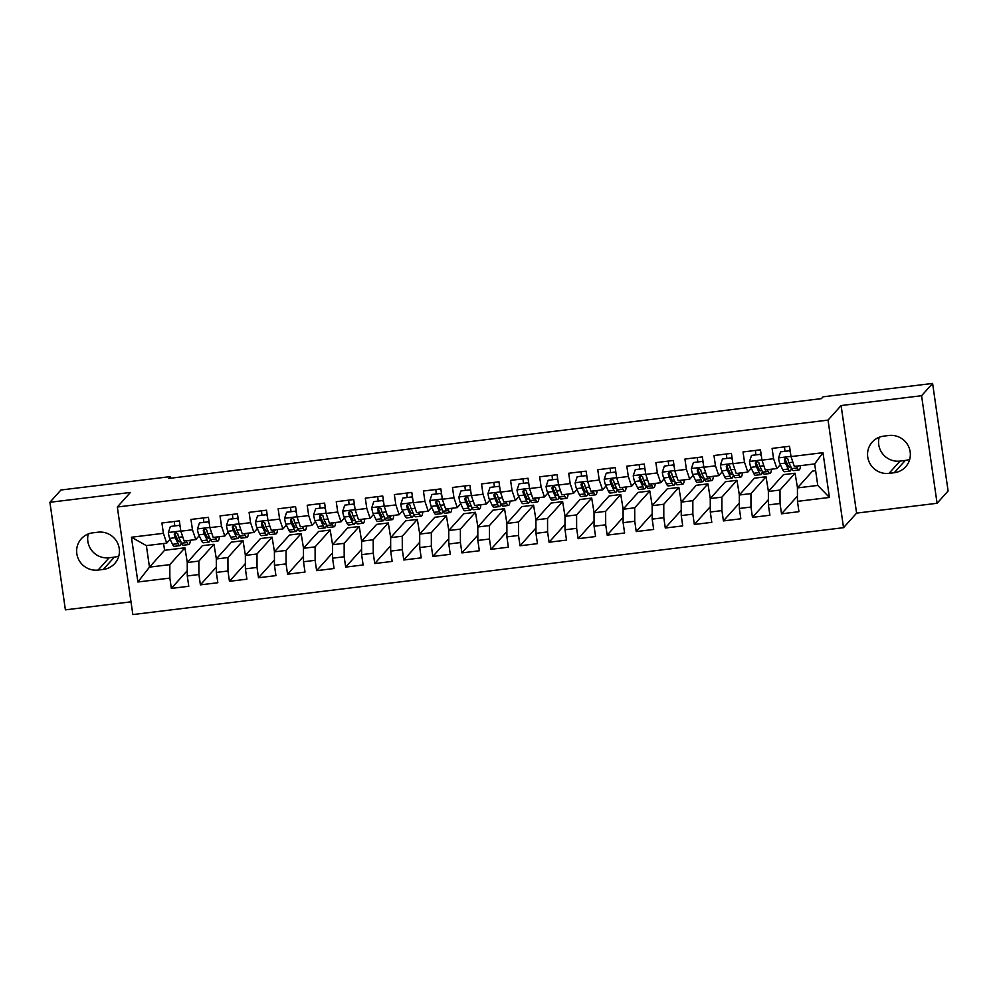 <?xml version="1.0" encoding="UTF-8"?>
<svg xmlns="http://www.w3.org/2000/svg" width="998" height="998" viewBox="0 0 998 998"><rect width="100%" height="100%" fill="white"/><g stroke="black" fill="none" stroke-linecap="round" stroke-linejoin="round"><path stroke-width="1.5" d="M937.085 503.279L921.578 395.719L841.102 405.55L856.596 513.122L937.085 503.279L948.1 490.991L932.606 383.432L823.063 396.817L821.429 398.639L168.824 478.429L170.458 476.607L60.915 490.006L49.9 502.293L65.394 609.853L130.988 601.831M856.596 513.122L843.535 527.68L132.834 614.568L117.327 507.009L828.041 420.108L843.535 527.68M163.597 543.511L164.57 550.297L149.475 567.126L137.886 581.996L169.86 578.091L171.344 588.408L188.772 586.288L187.287 575.958L198.914 574.536L200.398 584.865L217.826 582.732L216.341 572.415L227.968 570.993L229.453 581.31L246.893 579.177L245.396 568.86L257.022 567.438L258.507 577.755L275.947 575.621L274.45 565.305L286.077 563.882L287.561 574.199L305.001 572.079L303.517 561.749L315.131 560.327L316.616 570.656L334.056 568.523L332.571 558.194L344.185 556.784L345.682 567.101L363.11 564.968L361.625 554.651L373.252 553.229L374.737 563.546L392.164 561.412L390.68 551.096L402.306 549.673L403.791 559.99L421.218 557.857L419.734 547.54L431.361 546.118L432.845 556.447L450.285 554.314L448.788 543.985L460.415 542.563L461.899 552.892L479.339 550.759L477.842 540.442L489.469 539.02L490.954 549.337L508.394 547.203L506.909 536.887L518.523 535.464L520.02 545.781L537.448 543.648L535.963 533.331L547.578 531.909L549.075 542.226L566.502 540.105L565.018 529.776L576.644 528.354L578.129 538.683L595.557 536.55L594.072 526.233L605.699 524.811L607.183 535.128L624.611 532.994L623.126 522.678L634.753 521.255L636.237 531.572L653.678 529.439L652.181 519.122L663.807 517.7L665.292 528.017L682.732 525.896L681.247 515.567L692.861 514.145L694.346 524.474L711.786 522.341L710.302 512.011L721.916 510.602L723.413 520.919L740.84 518.785L739.356 508.469L750.97 507.046L752.467 517.363L769.895 515.23L768.41 504.913L780.037 503.491L781.521 513.808L798.949 511.675L797.464 501.358L797.427 487.91L817.761 485.427L814.667 463.908L794.321 466.403L791.015 456.585L822.976 452.68L829.425 497.453L797.464 501.358M137.886 581.996L131.437 537.236L163.398 533.319L166.716 543.137L170.159 539.282M791.015 456.585L789.53 446.268L772.09 448.401L773.575 458.718L761.961 460.14L760.476 449.824L743.036 451.957L744.52 462.274L732.906 463.696L731.409 453.379L713.982 455.512L715.466 465.829L703.852 467.251L702.355 456.922L684.927 459.055L686.412 469.384L674.785 470.794L673.301 460.477L655.873 462.61L657.358 472.927L645.731 474.349L644.246 464.033L626.819 466.166L628.303 476.483L616.677 477.905L615.192 467.588L597.752 469.721L599.249 480.038L587.622 481.46L586.138 471.143L568.698 473.264L570.182 483.593L558.568 485.016L557.084 474.686L539.644 476.819L541.128 487.136L529.514 488.558L528.017 478.242L510.589 480.375L512.074 490.692L500.447 492.114L498.963 481.797L481.535 483.93L483.02 494.247L471.393 495.669L469.908 485.352L452.481 487.473L453.965 497.802L442.339 499.225L440.854 488.895L423.426 491.028L424.911 501.345L413.284 502.767L411.8 492.451L394.36 494.584L395.857 504.901L384.23 506.323L382.745 496.006L365.305 498.139L366.79 508.456L355.176 509.878L353.691 499.561L336.251 501.695L337.736 512.011L326.121 513.434L324.624 503.104L307.197 505.238L308.681 515.567L297.055 516.976L295.57 506.66L278.143 508.793L279.627 519.11L268 520.532L266.516 510.215L249.088 512.348L250.573 522.665L238.946 524.087L237.462 513.77L220.022 515.904L221.519 526.22L209.892 527.643L208.407 517.326L190.967 519.447L192.464 529.776L180.838 531.198L179.353 520.869L161.913 523.002L163.398 533.319M795.082 473.214L779.987 490.043L768.36 491.465L783.467 474.624L795.082 473.214L797.477 487.86M780.037 503.491L779.987 490.043M768.41 504.913L768.36 491.465M822.976 452.68L814.667 463.908M766.027 476.757L750.933 493.598L739.306 495.02L754.413 478.179L766.027 476.757L768.41 491.415M750.97 507.046L750.933 493.598M739.356 508.469L739.306 495.02M773.575 458.718L776.893 468.536L780.336 464.681M776.893 468.536L765.266 469.946L761.961 460.14M736.973 480.312L721.878 497.154L710.252 498.563L725.346 481.735L736.973 480.312L739.356 494.958M721.916 510.602L721.878 497.154M710.302 512.011L710.252 498.563M744.52 462.274L747.826 472.079L751.282 468.237M747.826 472.079L736.212 473.501L732.906 463.696M707.919 483.868L692.824 500.697L681.197 502.119L696.292 485.29L707.919 483.868L710.302 498.513M692.861 514.145L692.824 500.697M681.247 515.567L681.197 502.119M715.466 465.829L718.772 475.634L722.228 471.792M718.772 475.634L707.158 477.056L703.852 467.251M678.865 487.423L663.77 504.252L652.143 505.674L667.238 488.845L678.865 487.423L681.247 502.069M663.807 517.7L663.77 504.252M652.181 519.122L652.143 505.674M686.412 469.384L689.718 479.19L693.173 475.335M689.718 479.19L678.104 480.612L674.785 470.794M649.81 490.966L634.703 507.807L623.089 509.23L638.184 492.388L649.81 490.966L652.193 505.624M634.753 521.255L634.703 507.807M623.126 522.678L623.089 509.23M657.358 472.927L660.664 482.745L664.119 478.89M660.664 482.745L649.037 484.167L645.731 474.349M620.744 494.521L605.649 511.363L594.035 512.785L609.129 495.944L620.744 494.521L623.139 509.167M605.699 524.811L605.649 511.363M594.072 526.233L594.035 512.785M628.303 476.483L631.609 486.288L635.065 482.446M631.609 486.288L619.983 487.71L616.677 477.905M591.689 498.077L576.595 514.906L564.968 516.328L580.075 499.499L591.689 498.077L594.084 512.722M576.644 528.354L576.595 514.906M565.018 529.776L564.968 516.328M599.249 480.038L602.555 489.843L605.998 486.001M602.555 489.843L590.928 491.266L587.622 481.46M562.635 501.632L547.54 518.461L535.914 519.883L551.021 503.054L562.635 501.632L565.018 516.278M547.578 531.909L547.54 518.461M535.963 533.331L535.914 519.883M570.182 483.593L573.501 493.399L576.944 489.544M573.501 493.399L561.874 494.821L558.568 485.016M533.581 505.188L518.486 522.016L506.859 523.439L521.954 506.597L533.581 505.188L535.963 519.833M518.523 535.464L518.486 522.016M506.909 536.887L506.859 523.439M541.128 487.136L544.434 496.954L547.89 493.099M544.434 496.954L532.82 498.376L529.514 488.558M504.526 508.731L489.432 525.572L477.805 526.994L492.9 510.153L504.526 508.731L506.909 523.376M489.469 539.02L489.432 525.572M477.842 540.442L477.805 526.994M512.074 490.692L515.38 500.497L518.835 496.655M515.38 500.497L503.765 501.919L500.447 492.114M475.472 512.286L460.377 529.115L448.751 530.537L463.845 513.708L475.472 512.286L477.855 526.932M460.415 542.563L460.377 529.115M448.788 543.985L448.751 530.537M483.02 494.247L486.325 504.052L489.781 500.21M486.325 504.052L474.711 505.475L471.393 495.669M446.418 515.841L431.311 532.67L419.696 534.092L434.791 517.263L446.418 515.841L448.801 530.487M431.361 546.118L431.311 532.67M419.734 547.54L419.696 534.092M453.965 497.802L457.271 507.608L460.727 503.765M457.271 507.608L445.644 509.03L442.339 499.225M417.351 519.397L402.256 536.225L390.642 537.648L405.737 520.806L417.351 519.397L419.746 534.042M402.306 549.673L402.256 536.225M390.68 551.096L390.642 537.648M424.911 501.345L428.217 511.163L431.672 507.308M428.217 511.163L416.59 512.585L413.284 502.767M388.297 522.94L373.202 539.781L361.575 541.203L376.683 524.362L388.297 522.94L390.68 537.598M373.252 553.229L373.202 539.781M361.625 554.651L361.575 541.203M395.857 504.901L399.163 514.719L402.606 510.864M399.163 514.719L387.536 516.128L384.23 506.323M359.243 526.495L344.148 543.336L332.521 544.746L347.628 527.917L359.243 526.495L361.625 541.141M344.185 556.784L344.148 543.336M332.571 558.194L332.521 544.746M366.79 508.456L370.108 518.261L373.551 514.419M370.108 518.261L358.482 519.684L355.176 509.878M330.188 530.05L315.094 546.879L303.467 548.301L318.562 531.472L330.188 530.05L332.571 544.696M315.131 560.327L315.094 546.879M303.517 561.749L303.467 548.301M337.736 512.011L341.042 521.817L344.497 517.974M341.042 521.817L329.427 523.239L326.121 513.434M301.134 533.606L286.039 550.434L274.413 551.857L289.507 535.028L301.134 533.606L303.517 548.251M286.077 563.882L286.039 550.434M274.45 565.305L274.413 551.857M308.681 515.567L311.987 525.372L315.443 521.517M311.987 525.372L300.373 526.794L297.055 516.976M272.08 537.149L256.985 553.99L245.358 555.412L260.453 538.571L272.08 537.149L274.462 551.807M257.022 567.438L256.985 553.99M245.396 568.86L245.358 555.412M279.627 519.11L282.933 528.928L286.389 525.073M282.933 528.928L271.306 530.35L268 520.532M243.025 540.704L227.918 557.545L216.304 558.967L231.399 542.126L243.025 540.704L245.408 555.35M227.968 570.993L227.918 557.545M216.341 572.415L216.304 558.967M250.573 522.665L253.879 532.47L257.334 528.628M253.879 532.47L242.252 533.893L238.946 524.087M213.959 544.259L198.864 561.088L187.25 562.51L202.344 545.681L213.959 544.259L216.354 558.905M198.914 574.536L198.864 561.088M187.287 575.958L187.25 562.51M221.519 526.22L224.824 536.026L228.28 532.184M224.824 536.026L213.198 537.448L209.892 527.643M164.57 550.297L184.904 547.815L169.81 564.643L149.475 567.126L146.369 545.619L166.716 543.137M169.86 578.091L169.81 564.643M192.464 529.776L195.77 539.581L199.213 535.726M195.77 539.581L184.143 541.003L180.838 531.198M879.188 437.261A18.974 18.563 -138.1 0 0 900.034 461.076L905.261 460.44A18.974 18.563 -138.1 0 0 909.714 459.317M921.578 395.719L932.606 383.432M117.327 507.009L130.389 492.451L49.9 502.293M841.102 405.55L828.041 420.108M88.286 533.967A18.974 18.563 -138.1 0 0 109.119 557.77L114.346 557.134A18.974 18.563 -138.1 0 0 118.812 556.011M170.683 478.204L170.458 476.607M797.427 487.91L812.522 471.081L815.64 470.694M187.287 562.46L184.904 547.815M131.437 537.236L146.369 545.619M817.761 485.427L829.425 497.453M92.739 532.845A18.974 18.563 -138.1 0 0 78.904 560.028A18.974 18.563 -138.1 0 0 98.103 570.058L103.33 569.421A18.974 18.563 -138.1 0 0 117.165 542.238A18.974 18.563 -138.1 0 0 97.966 532.208L92.739 532.845M894.245 472.715A18.974 18.563 -138.1 0 0 908.08 445.532A18.974 18.563 -138.1 0 0 888.881 435.502L883.654 436.151A18.974 18.563 -138.1 0 0 869.819 463.334A18.974 18.563 -138.1 0 0 889.006 473.364L894.245 472.715L905.261 460.44M171.344 588.408L187.275 570.656M200.398 584.865L216.329 567.101M229.453 581.31L245.383 563.546M258.507 577.755L274.438 559.99M287.561 574.199L303.492 556.447M316.616 570.656L332.546 552.892M345.682 567.101L361.613 549.337M374.737 563.546L390.667 545.781M403.791 559.99L419.721 542.238M432.845 556.447L448.776 538.683M461.899 552.892L477.83 535.128M490.954 549.337L506.884 531.572M520.02 545.781L535.938 528.017M549.075 542.226L565.005 524.474M578.129 538.683L594.059 520.919M607.183 535.128L623.114 517.363M636.237 531.572L652.168 513.808M665.292 528.017L681.222 510.265M694.346 524.474L710.277 506.71M723.413 520.919L739.331 503.154M752.467 517.363L768.398 499.599M781.521 513.808L797.452 496.056M180.239 527.006L179.129 525.397L170.409 526.457L168.338 532.633A7.859 1.235 83 0 0 169.735 538.384L172.529 544.322A22.68 3.555 83 0 0 174.313 546.318L179.84 545.644A22.68 3.555 83 0 0 181.212 542.525M175.274 534.604A18.825 2.944 83 0 0 175.224 532.296M174.712 525.41L174.313 521.492M186.214 540.754L187.063 542.538A22.68 3.555 83 0 0 188.847 544.546A22.68 3.555 83 0 0 190.369 540.242M187.886 540.542A18.825 2.944 83 0 0 188.373 540.716A18.825 2.944 83 0 0 188.809 540.429M179.129 525.397L170.409 526.457M188.847 544.546L183.32 545.22A22.68 3.555 -97 0 1 181.536 543.211L178.742 537.286A7.859 1.235 -97 0 1 177.719 533.656L175.486 532.208L174.226 534.08A7.859 1.235 83 0 0 175.261 537.71L178.043 543.648A22.68 3.555 83 0 0 179.84 545.644M180.251 540.492A18.825 2.944 -97 0 1 179.366 541.814A18.825 2.944 -97 0 1 177.881 540.155L175.099 534.229A4.004 0.624 -97 0 1 174.812 533.431L174.226 534.08M209.293 523.463L208.183 521.842L199.463 522.915L197.404 529.077A7.859 1.235 83 0 0 198.789 534.828L201.584 540.766A22.68 3.555 83 0 0 203.367 542.762L208.894 542.089A22.68 3.555 83 0 0 210.266 538.97M204.328 531.048A18.825 2.944 83 0 0 204.278 528.74M203.767 521.854L203.38 517.937M215.269 537.198L216.117 538.995A22.68 3.555 83 0 0 217.901 540.991A22.68 3.555 83 0 0 219.423 536.687M216.94 536.986A18.825 2.944 83 0 0 217.427 537.161A18.825 2.944 83 0 0 217.863 536.874M208.183 521.842L199.463 522.915M217.901 540.991L212.374 541.664A22.68 3.555 -97 0 1 210.59 539.669L207.796 533.73A7.859 1.235 -97 0 1 206.773 530.1L204.553 528.653L203.28 530.524A7.859 1.235 83 0 0 204.316 534.155L207.11 540.093A22.68 3.555 83 0 0 208.894 542.089M209.306 536.936A18.825 2.944 -97 0 1 208.42 538.271A18.825 2.944 -97 0 1 206.935 536.6L204.153 530.674A4.004 0.624 -97 0 1 203.866 529.876L203.28 530.524M238.347 519.908L237.237 518.286L228.517 519.359L226.459 525.522A7.859 1.235 83 0 0 227.856 531.273L230.638 537.211A22.68 3.555 83 0 0 232.422 539.219L237.948 538.533A22.68 3.555 83 0 0 239.32 535.427M233.382 527.505A18.825 2.944 83 0 0 233.332 525.185M232.821 518.299L232.434 514.382M244.323 533.643L245.171 535.439A22.68 3.555 83 0 0 246.955 537.435A22.68 3.555 83 0 0 248.477 533.132M245.995 533.443A18.825 2.944 83 0 0 246.481 533.618A18.825 2.944 83 0 0 246.918 533.331M237.237 518.286L228.517 519.359M246.955 537.435L241.429 538.109A22.68 3.555 -97 0 1 239.645 536.113L236.863 530.175A7.859 1.235 -97 0 1 235.827 526.545L233.607 525.098L232.334 526.981A7.859 1.235 83 0 0 233.37 530.599L236.164 536.537A22.68 3.555 83 0 0 237.948 538.533M238.36 533.381A18.825 2.944 -97 0 1 237.474 534.716A18.825 2.944 -97 0 1 236.002 533.057L233.208 527.119A4.004 0.624 -97 0 1 232.933 526.32L232.334 526.981M267.402 516.353L266.291 514.743L257.584 515.804L255.513 521.979A7.859 1.235 83 0 0 256.91 527.73L259.692 533.656A22.68 3.555 83 0 0 261.476 535.664L267.002 534.99A22.68 3.555 83 0 0 268.375 531.872M262.437 523.95A18.825 2.944 83 0 0 262.387 521.642M261.888 514.756L261.488 510.826M273.377 530.088L274.225 531.884A22.68 3.555 83 0 0 276.009 533.88A22.68 3.555 83 0 0 277.531 529.589M275.049 529.888A18.825 2.944 83 0 0 275.548 530.063A18.825 2.944 83 0 0 275.972 529.776M266.291 514.743L257.584 515.804M276.009 533.88L270.483 534.566A22.68 3.555 -97 0 1 268.699 532.558L265.917 526.62A7.859 1.235 -97 0 1 264.882 523.002L262.661 521.555L261.401 523.426A7.859 1.235 83 0 0 262.424 527.056L265.219 532.982A22.68 3.555 83 0 0 267.002 534.99M267.427 529.826A18.825 2.944 -97 0 1 266.528 531.161A18.825 2.944 -97 0 1 265.056 529.501L262.262 523.563A4.004 0.624 -97 0 1 261.987 522.765L261.401 523.426M296.456 512.797L295.346 511.188L286.638 512.248L284.567 518.424A7.859 1.235 83 0 0 285.964 524.175L288.759 530.113A22.68 3.555 83 0 0 290.543 532.109L296.057 531.435A22.68 3.555 83 0 0 297.441 528.316M291.503 520.395A18.825 2.944 83 0 0 291.441 518.087M290.942 511.201L290.543 507.271M302.431 526.532L303.28 528.329A22.68 3.555 83 0 0 305.064 530.337A22.68 3.555 83 0 0 306.586 526.033M304.116 526.333A18.825 2.944 83 0 0 304.602 526.507A18.825 2.944 83 0 0 305.026 526.22M295.346 511.188L286.638 512.248M305.064 530.337L299.55 531.011A22.68 3.555 -97 0 1 297.766 529.002L294.971 523.077A7.859 1.235 -97 0 1 293.936 519.447L291.715 517.999L290.455 519.871A7.859 1.235 83 0 0 291.478 523.501L294.273 529.427A22.68 3.555 83 0 0 296.057 531.435M296.481 526.283A18.825 2.944 -97 0 1 295.595 527.605A18.825 2.944 -97 0 1 294.111 525.946L291.316 520.02A4.004 0.624 -97 0 1 291.042 519.222L290.455 519.871M325.51 509.242L324.412 507.633L315.692 508.706L313.622 514.868A7.859 1.235 83 0 0 315.019 520.619L317.813 526.557A22.68 3.555 83 0 0 319.597 528.553L325.111 527.88A22.68 3.555 83 0 0 326.496 524.761M320.558 516.839A18.825 2.944 83 0 0 320.495 514.531M319.996 507.645L319.597 503.728M331.498 522.989L332.334 524.773A22.68 3.555 83 0 0 334.118 526.782A22.68 3.555 83 0 0 335.64 522.478M333.17 522.777A18.825 2.944 83 0 0 333.656 522.952A18.825 2.944 83 0 0 334.081 522.665M324.412 507.633L315.692 508.706M334.118 526.782L328.604 527.455A22.68 3.555 -97 0 1 326.82 525.459L324.026 519.521A7.859 1.235 -97 0 1 322.99 515.891L320.77 514.444L319.51 516.315A7.859 1.235 83 0 0 320.545 519.946L323.327 525.884A22.68 3.555 83 0 0 325.111 527.88M325.535 522.727A18.825 2.944 -97 0 1 324.649 524.062A18.825 2.944 -97 0 1 323.165 522.391L320.37 516.465A4.004 0.624 -97 0 1 320.096 515.667L319.51 516.315M354.564 505.699L353.467 504.077L344.747 505.15L342.676 511.313A7.859 1.235 83 0 0 344.073 517.064L346.867 523.002A22.68 3.555 83 0 0 348.651 525.01L354.165 524.324A22.68 3.555 83 0 0 355.55 521.218M349.612 513.284A18.825 2.944 83 0 0 349.562 510.976M349.051 504.09L348.651 500.173M360.552 519.434L361.388 521.23A22.68 3.555 83 0 0 363.172 523.226A22.68 3.555 83 0 0 364.707 518.923M362.224 519.234A18.825 2.944 83 0 0 362.711 519.409A18.825 2.944 83 0 0 363.135 519.122M353.467 504.077L344.747 505.15M363.172 523.226L357.658 523.9A22.68 3.555 -97 0 1 355.874 521.904L353.08 515.966A7.859 1.235 -97 0 1 352.057 512.336L349.824 510.889L348.564 512.76A7.859 1.235 83 0 0 349.599 516.39L352.381 522.328A22.68 3.555 83 0 0 354.165 524.324M354.589 519.172A18.825 2.944 -97 0 1 353.704 520.507A18.825 2.944 -97 0 1 352.219 518.848L349.437 512.91A4.004 0.624 -97 0 1 349.15 512.111L348.564 512.76M383.631 502.144L382.521 500.534L373.801 501.595L371.73 507.77A7.859 1.235 83 0 0 373.127 513.521L375.922 519.447A22.68 3.555 83 0 0 377.706 521.455L383.232 520.781A22.68 3.555 83 0 0 384.604 517.663M378.666 509.741A18.825 2.944 83 0 0 378.616 507.433M378.105 500.547L377.706 496.617M389.607 515.879L390.455 517.675A22.68 3.555 83 0 0 392.239 519.671A22.68 3.555 83 0 0 393.761 515.367M391.278 515.679A18.825 2.944 83 0 0 391.765 515.854A18.825 2.944 83 0 0 392.202 515.567M382.521 500.534L373.801 501.595M392.239 519.671L386.713 520.345A22.68 3.555 -97 0 1 384.929 518.349L382.134 512.411A7.859 1.235 -97 0 1 381.111 508.793L378.878 507.346L377.618 509.217A7.859 1.235 83 0 0 378.654 512.847L381.436 518.773A22.68 3.555 83 0 0 383.232 520.781M383.644 515.617A18.825 2.944 -97 0 1 382.758 516.952A18.825 2.944 -97 0 1 381.273 515.292L378.491 509.354A4.004 0.624 -97 0 1 378.205 508.556L377.618 509.217M412.685 498.588L411.575 496.979L402.855 498.039L400.797 504.215A7.859 1.235 83 0 0 402.182 509.966L404.976 515.904A22.68 3.555 83 0 0 406.76 517.9L412.286 517.226A22.68 3.555 83 0 0 413.659 514.107M407.72 506.186A18.825 2.944 83 0 0 407.671 503.878M407.159 496.992L406.772 493.062M418.661 512.323L419.509 514.12A22.68 3.555 83 0 0 421.293 516.128A22.68 3.555 83 0 0 422.815 511.824M420.333 512.124A18.825 2.944 83 0 0 420.819 512.298A18.825 2.944 83 0 0 421.256 512.011M411.575 496.979L402.855 498.039M421.293 516.128L415.767 516.802A22.68 3.555 -97 0 1 413.983 514.793L411.188 508.868A7.859 1.235 -97 0 1 410.166 505.238L407.945 503.79L406.673 505.662A7.859 1.235 83 0 0 407.708 509.292L410.502 515.217A22.68 3.555 83 0 0 412.286 517.226M412.698 512.074A18.825 2.944 -97 0 1 411.812 513.396A18.825 2.944 -97 0 1 410.328 511.737L407.546 505.799A4.004 0.624 -97 0 1 407.259 505L406.673 505.662M441.74 495.033L440.629 493.424L431.909 494.484L429.851 500.659A7.859 1.235 83 0 0 431.248 506.41L434.03 512.348A22.68 3.555 83 0 0 435.814 514.344L441.341 513.671A22.68 3.555 83 0 0 442.713 510.552M436.775 502.63A18.825 2.944 83 0 0 436.725 500.322M436.213 493.436L435.827 489.519M447.715 508.78L448.564 510.564A22.68 3.555 83 0 0 450.348 512.573A22.68 3.555 83 0 0 451.869 508.269M449.387 508.568A18.825 2.944 83 0 0 449.873 508.743A18.825 2.944 83 0 0 450.31 508.456M440.629 493.424L431.909 494.484M450.348 512.573L444.821 513.246A22.68 3.555 -97 0 1 443.037 511.238L440.255 505.312A7.859 1.235 -97 0 1 439.22 501.682L436.999 500.235L435.727 502.106A7.859 1.235 83 0 0 436.762 505.736L439.557 511.675A22.68 3.555 83 0 0 441.341 513.671M441.752 508.518A18.825 2.944 -97 0 1 440.866 509.853A18.825 2.944 -97 0 1 439.394 508.182L436.6 502.256A4.004 0.624 -97 0 1 436.326 501.458L435.727 502.106M470.794 491.49L469.684 489.868L460.976 490.941L458.905 497.104A7.859 1.235 83 0 0 460.303 502.855L463.084 508.793A22.68 3.555 83 0 0 464.868 510.789L470.395 510.115A22.68 3.555 83 0 0 471.767 506.996M465.829 499.075A18.825 2.944 83 0 0 465.779 496.767M465.28 489.881L464.881 485.964M476.77 505.225L477.618 507.021A22.68 3.555 83 0 0 479.402 509.017A22.68 3.555 83 0 0 480.924 504.714M478.441 505.013A18.825 2.944 83 0 0 478.94 505.188A18.825 2.944 83 0 0 479.364 504.901M469.684 489.868L460.976 490.941M479.402 509.017L473.875 509.691A22.68 3.555 -97 0 1 472.091 507.695L469.31 501.757A7.859 1.235 -97 0 1 468.274 498.127L466.054 496.68L464.794 498.551A7.859 1.235 83 0 0 465.817 502.181L468.611 508.119A22.68 3.555 83 0 0 470.395 510.115M470.819 504.963A18.825 2.944 -97 0 1 469.921 506.298A18.825 2.944 -97 0 1 468.449 504.639L465.654 498.701A4.004 0.624 -97 0 1 465.38 497.902L464.794 498.551M499.848 487.935L498.751 486.325L490.03 487.386L487.96 493.548A7.859 1.235 83 0 0 489.357 499.312L492.151 505.238A22.68 3.555 83 0 0 493.935 507.246L499.449 506.572A22.68 3.555 83 0 0 500.834 503.454M494.896 495.532A18.825 2.944 83 0 0 494.833 493.212M494.334 486.338L493.935 482.408M505.836 501.67L506.672 503.466A22.68 3.555 83 0 0 508.456 505.462A22.68 3.555 83 0 0 509.978 501.158M507.508 501.47A18.825 2.944 83 0 0 507.994 501.645A18.825 2.944 83 0 0 508.419 501.358M498.751 486.325L490.03 487.386M508.456 505.462L502.942 506.136A22.68 3.555 -97 0 1 501.158 504.14L498.364 498.202A7.859 1.235 -97 0 1 497.328 494.571L495.108 493.137L493.848 495.008A7.859 1.235 83 0 0 494.871 498.626L497.665 504.564A22.68 3.555 83 0 0 499.449 506.572M499.873 501.408A18.825 2.944 -97 0 1 498.988 502.743A18.825 2.944 -97 0 1 497.503 501.083L494.709 495.145A4.004 0.624 -97 0 1 494.434 494.347L493.848 495.008M528.903 484.379L527.805 482.77L519.085 483.83L517.014 490.006A7.859 1.235 83 0 0 518.411 495.757L521.206 501.682A22.68 3.555 83 0 0 522.989 503.691L528.503 503.017A22.68 3.555 83 0 0 529.888 499.898M523.95 491.977A18.825 2.944 83 0 0 523.888 489.669M523.389 482.783L522.989 478.853M534.891 498.114L535.726 499.911A22.68 3.555 83 0 0 537.51 501.919A22.68 3.555 83 0 0 539.032 497.615M536.562 497.915A18.825 2.944 83 0 0 537.049 498.089A18.825 2.944 83 0 0 537.473 497.802M527.805 482.77L519.085 483.83M537.51 501.919L531.996 502.593A22.68 3.555 -97 0 1 530.212 500.584L527.418 494.659A7.859 1.235 -97 0 1 526.383 491.028L524.162 489.581L522.902 491.453A7.859 1.235 83 0 0 523.938 495.083L526.719 501.008A22.68 3.555 83 0 0 528.503 503.017M528.928 497.852A18.825 2.944 -97 0 1 528.042 499.187A18.825 2.944 -97 0 1 526.557 497.528L523.763 491.59A4.004 0.624 -97 0 1 523.488 490.791L522.902 491.453M557.957 480.824L556.859 479.215L548.139 480.275L546.068 486.45A7.859 1.235 83 0 0 547.465 492.201L550.26 498.139A22.68 3.555 83 0 0 552.044 500.135L557.558 499.462A22.68 3.555 83 0 0 558.942 496.343M553.004 488.421A18.825 2.944 83 0 0 552.954 486.113M552.443 479.227L552.044 475.31M563.945 494.571L564.781 496.355A22.68 3.555 83 0 0 566.565 498.364A22.68 3.555 83 0 0 568.099 494.06M565.616 494.359A18.825 2.944 83 0 0 566.103 494.534A18.825 2.944 83 0 0 566.54 494.247M556.859 479.215L548.139 480.275M566.565 498.364L561.051 499.037A22.68 3.555 -97 0 1 559.267 497.029L556.472 491.103A7.859 1.235 -97 0 1 555.449 487.473L553.216 486.026L551.956 487.897A7.859 1.235 83 0 0 552.992 491.527L555.774 497.466A22.68 3.555 83 0 0 557.558 499.462M557.982 494.309A18.825 2.944 -97 0 1 557.096 495.632A18.825 2.944 -97 0 1 555.612 493.973L552.83 488.047A4.004 0.624 -97 0 1 552.543 487.249L551.956 487.897M587.024 477.281L585.913 475.659L577.193 476.732L575.122 482.895A7.859 1.235 83 0 0 576.52 488.646L579.314 494.584A22.68 3.555 83 0 0 581.098 496.58L586.624 495.906A22.68 3.555 83 0 0 587.997 492.787M582.059 484.866A18.825 2.944 83 0 0 582.009 482.558M581.497 475.672L581.098 471.755M592.999 491.016L593.847 492.812A22.68 3.555 83 0 0 595.631 494.808A22.68 3.555 83 0 0 597.153 490.505M594.671 490.804A18.825 2.944 83 0 0 595.157 490.979A18.825 2.944 83 0 0 595.594 490.692M585.913 475.659L577.193 476.732M595.631 494.808L590.105 495.482A22.68 3.555 -97 0 1 588.321 493.486L585.527 487.548A7.859 1.235 -97 0 1 584.504 483.918L582.271 482.471L581.011 484.342A7.859 1.235 83 0 0 582.046 487.972L584.84 493.91A22.68 3.555 83 0 0 586.624 495.906M587.036 490.754A18.825 2.944 -97 0 1 586.15 492.089A18.825 2.944 -97 0 1 584.666 490.417L581.884 484.492A4.004 0.624 -97 0 1 581.597 483.693L581.011 484.342M616.078 473.726L614.968 472.104L606.248 473.177L604.189 479.339A7.859 1.235 83 0 0 605.574 485.09L608.368 491.028A22.68 3.555 83 0 0 610.152 493.037L615.679 492.363A22.68 3.555 83 0 0 617.051 489.245M611.113 481.323A18.825 2.944 83 0 0 611.063 479.003M610.551 472.116L610.165 468.199M622.053 487.461L622.902 489.257A22.68 3.555 83 0 0 624.686 491.253A22.68 3.555 83 0 0 626.208 486.949M623.725 487.261A18.825 2.944 83 0 0 624.212 487.436A18.825 2.944 83 0 0 624.648 487.149M614.968 472.104L606.248 473.177M624.686 491.253L619.159 491.927A22.68 3.555 -97 0 1 617.375 489.931L614.581 483.993A7.859 1.235 -97 0 1 613.558 480.362L611.337 478.915L610.065 480.799A7.859 1.235 83 0 0 611.1 484.417L613.895 490.355A22.68 3.555 83 0 0 615.679 492.363M616.09 487.199A18.825 2.944 -97 0 1 615.205 488.533A18.825 2.944 -97 0 1 613.72 486.874L610.938 480.936A4.004 0.624 -97 0 1 610.651 480.138L610.065 480.799M645.132 470.17L644.022 468.561L635.302 469.621L633.243 475.796A7.859 1.235 83 0 0 634.641 481.547L637.423 487.473A22.68 3.555 83 0 0 639.207 489.482L644.733 488.808A22.68 3.555 83 0 0 646.105 485.689M640.167 477.768A18.825 2.944 83 0 0 640.117 475.46M639.606 468.573L639.219 464.644M651.108 483.905L651.956 485.702A22.68 3.555 83 0 0 653.74 487.698A22.68 3.555 83 0 0 655.262 483.406M652.779 483.706A18.825 2.944 83 0 0 653.266 483.88A18.825 2.944 83 0 0 653.702 483.593M644.022 468.561L635.302 469.621M653.74 487.698L648.213 488.384A22.68 3.555 -97 0 1 646.43 486.375L643.648 480.437A7.859 1.235 -97 0 1 642.612 476.819L640.392 475.372L639.132 477.244A7.859 1.235 83 0 0 640.155 480.874L642.949 486.799A22.68 3.555 83 0 0 644.733 488.808M645.145 483.643A18.825 2.944 -97 0 1 644.259 484.978A18.825 2.944 -97 0 1 642.787 483.319L639.992 477.381A4.004 0.624 -97 0 1 639.718 476.582L639.132 477.244M674.186 466.615L673.076 465.006L664.369 466.066L662.298 472.241A7.859 1.235 83 0 0 663.695 477.992L666.477 483.93A22.68 3.555 83 0 0 668.261 485.926L673.787 485.253A22.68 3.555 83 0 0 675.159 482.134M669.221 474.212A18.825 2.944 83 0 0 669.171 471.904M668.672 465.018L668.273 461.101M680.162 480.35L681.01 482.146A22.68 3.555 83 0 0 682.794 484.155A22.68 3.555 83 0 0 684.316 479.851M681.834 480.15A18.825 2.944 83 0 0 682.333 480.325A18.825 2.944 83 0 0 682.757 480.038M673.076 465.006L664.369 466.066M682.794 484.155L677.268 484.828A22.68 3.555 -97 0 1 675.484 482.82L672.702 476.894A7.859 1.235 -97 0 1 671.666 473.264L669.446 471.817L668.186 473.688A7.859 1.235 83 0 0 669.209 477.318L672.003 483.257A22.68 3.555 83 0 0 673.787 485.253M674.211 480.1A18.825 2.944 -97 0 1 673.326 481.423A18.825 2.944 -97 0 1 671.841 479.764L669.047 473.838A4.004 0.624 -97 0 1 668.772 473.04L668.186 473.688M703.241 463.06L702.143 461.45L693.423 462.523L691.352 468.686A7.859 1.235 83 0 0 692.749 474.437L695.544 480.375A22.68 3.555 83 0 0 697.328 482.371L702.841 481.697A22.68 3.555 83 0 0 704.226 478.578M698.288 470.657A18.825 2.944 83 0 0 698.226 468.349M697.727 461.463L697.328 457.546M709.229 476.807L710.065 478.591A22.68 3.555 83 0 0 711.848 480.599A22.68 3.555 83 0 0 713.37 476.296M710.9 476.595A18.825 2.944 83 0 0 711.387 476.77A18.825 2.944 83 0 0 711.811 476.483M702.143 461.45L693.423 462.523M711.848 480.599L706.335 481.273A22.68 3.555 -97 0 1 704.551 479.277L701.756 473.339A7.859 1.235 -97 0 1 700.721 469.709L698.5 468.262L697.24 470.133A7.859 1.235 83 0 0 698.263 473.763L701.058 479.701A22.68 3.555 83 0 0 702.841 481.697M703.266 476.545A18.825 2.944 -97 0 1 702.38 477.88A18.825 2.944 -97 0 1 700.895 476.208L698.101 470.283A4.004 0.624 -97 0 1 697.827 469.484L697.24 470.133M732.295 459.517L731.197 457.895L722.477 458.968L720.406 465.13A7.859 1.235 83 0 0 721.804 470.881L724.598 476.819A22.68 3.555 83 0 0 726.382 478.828L731.896 478.142A22.68 3.555 83 0 0 733.28 475.036M727.342 467.101A18.825 2.944 83 0 0 727.28 464.794M726.781 457.907L726.382 453.99M738.283 473.252L739.119 475.048A22.68 3.555 83 0 0 740.903 477.044A22.68 3.555 83 0 0 742.425 472.74M739.955 473.052A18.825 2.944 83 0 0 740.441 473.227A18.825 2.944 83 0 0 740.865 472.94M731.197 457.895L722.477 458.968M740.903 477.044L735.389 477.718A22.68 3.555 -97 0 1 733.605 475.722L730.81 469.784A7.859 1.235 -97 0 1 729.775 466.153L727.554 464.706L726.295 466.59A7.859 1.235 83 0 0 727.33 470.208L730.112 476.146A22.68 3.555 83 0 0 731.896 478.142M732.32 472.99A18.825 2.944 -97 0 1 731.434 474.324A18.825 2.944 -97 0 1 729.95 472.665L727.155 466.727A4.004 0.624 -97 0 1 726.881 465.929L726.295 466.59M761.349 455.961L760.251 454.352L751.531 455.412L749.461 461.587A7.859 1.235 83 0 0 750.858 467.338L753.652 473.264A22.68 3.555 83 0 0 755.436 475.273L760.95 474.599A22.68 3.555 83 0 0 762.335 471.48M756.397 463.559A18.825 2.944 83 0 0 756.347 461.251M755.835 454.364L755.436 450.435M767.337 469.696L768.173 471.493A22.68 3.555 83 0 0 769.957 473.489A22.68 3.555 83 0 0 771.491 469.185M769.009 469.497A18.825 2.944 83 0 0 769.495 469.671A18.825 2.944 83 0 0 769.932 469.384M760.251 454.352L751.531 455.412M769.957 473.489L764.443 474.162A22.68 3.555 -97 0 1 762.659 472.166L759.865 466.228A7.859 1.235 -97 0 1 758.842 462.61L756.609 461.163L755.349 463.035A7.859 1.235 83 0 0 756.384 466.665L759.166 472.59A22.68 3.555 83 0 0 760.95 474.599M761.374 469.434A18.825 2.944 -97 0 1 760.488 470.769A18.825 2.944 -97 0 1 759.004 469.11L756.222 463.172A4.004 0.624 -97 0 1 755.935 462.373L755.349 463.035M790.416 452.406L789.306 450.797L780.586 451.857L778.515 458.032A7.859 1.235 83 0 0 779.912 463.783L782.706 469.721A22.68 3.555 83 0 0 784.49 471.717L790.017 471.044A22.68 3.555 83 0 0 791.389 467.925M785.451 460.003A18.825 2.944 83 0 0 785.401 457.695M784.89 450.809L784.503 446.879M796.392 466.141L797.24 467.937A22.68 3.555 83 0 0 799.024 469.946A22.68 3.555 83 0 0 800.546 465.642M798.063 465.941A18.825 2.944 83 0 0 798.55 466.116A18.825 2.944 83 0 0 798.986 465.829M789.306 450.797L780.586 451.857M799.024 469.946L793.497 470.619A22.68 3.555 -97 0 1 791.713 468.611L788.919 462.685A7.859 1.235 -97 0 1 787.896 459.055L785.663 457.608L784.403 459.479A7.859 1.235 83 0 0 785.438 463.109L788.233 469.035A22.68 3.555 83 0 0 790.017 471.044M790.428 465.891A18.825 2.944 -97 0 1 789.543 467.214A18.825 2.944 -97 0 1 788.058 465.555L785.276 459.616A4.004 0.624 -97 0 1 784.989 458.818L784.403 459.479M109.119 557.77L98.103 570.058M114.346 557.134L103.33 569.421M900.034 461.076L889.006 473.364M180.8 530.961L168.4 532.483M178.043 543.648L172.529 544.322M187.063 542.538L181.536 543.211M175.261 537.71L169.735 538.384M182.721 536.799L178.742 537.286M209.854 527.406L197.454 528.928M207.11 540.093L201.584 540.766M216.117 538.995L210.59 539.669M204.316 534.155L198.789 534.828M211.788 533.244L207.796 533.73M238.921 523.85L226.509 525.372M236.164 536.537L230.638 537.211M245.171 535.439L239.645 536.113M233.37 530.599L227.856 531.273M240.842 529.689L236.863 530.175M267.975 520.307L255.563 521.817M265.219 532.982L259.692 533.656M274.225 531.884L268.699 532.558M262.424 527.056L256.91 527.73M269.897 526.133L265.917 526.62M297.03 516.752L284.617 518.274M294.273 529.427L288.759 530.113M303.28 528.329L297.766 529.002M291.478 523.501L285.964 524.175M298.951 522.59L294.971 523.077M326.084 513.197L313.671 514.719M323.327 525.884L317.813 526.557M332.334 524.773L326.82 525.459M320.545 519.946L315.019 520.619M328.005 519.035L324.026 519.521M355.138 509.641L342.726 511.163M352.381 522.328L346.867 523.002M361.388 521.23L355.874 521.904M349.599 516.39L344.073 517.064M357.059 515.479L353.08 515.966M384.193 506.098L371.792 507.608M381.436 518.773L375.922 519.447M390.455 517.675L384.929 518.349M378.654 512.847L373.127 513.521M386.114 511.924L382.134 512.411M413.247 502.543L400.847 504.052M410.502 515.217L404.976 515.904M419.509 514.12L413.983 514.793M407.708 509.292L402.182 509.966M415.18 508.381L411.188 508.868M442.314 498.988L429.901 500.509M439.557 511.675L434.03 512.348M448.564 510.564L443.037 511.238M436.762 505.736L431.248 506.41M444.235 504.826L440.255 505.312M471.368 495.432L458.955 496.954M468.611 508.119L463.084 508.793M477.618 507.021L472.091 507.695M465.817 502.181L460.303 502.855M473.289 501.27L469.31 501.757M500.422 491.889L488.01 493.399M497.665 504.564L492.151 505.238M506.672 503.466L501.158 504.14M494.871 498.626L489.357 499.312M502.343 497.715L498.364 498.202M529.476 488.334L517.064 489.843M526.719 501.008L521.206 501.682M535.726 499.911L530.212 500.584M523.938 495.083L518.411 495.757M531.398 494.16L527.418 494.659M558.531 484.779L546.118 486.3M555.774 497.466L550.26 498.139M564.781 496.355L559.267 497.029M552.992 491.527L547.465 492.201M560.452 490.617L556.472 491.103M587.585 481.223L575.185 482.745M584.84 493.91L579.314 494.584M593.847 492.812L588.321 493.486M582.046 487.972L576.52 488.646M589.506 487.061L585.527 487.548M616.639 477.668L604.239 479.19M613.895 490.355L608.368 491.028M622.902 489.257L617.375 489.931M611.1 484.417L605.574 485.09M618.573 483.506L614.581 483.993M645.706 474.125L633.293 475.634M642.949 486.799L637.423 487.473M651.956 485.702L646.43 486.375M640.155 480.874L634.641 481.547M647.627 479.951L643.648 480.437M674.76 470.569L662.348 472.091M672.003 483.257L666.477 483.93M681.01 482.146L675.484 482.82M669.209 477.318L663.695 477.992M676.681 476.408L672.702 476.894M703.815 467.014L691.402 468.536M701.058 479.701L695.544 480.375M710.065 478.591L704.551 479.277M698.263 473.763L692.749 474.437M705.736 472.852L701.756 473.339M732.869 463.459L720.456 464.981M730.112 476.146L724.598 476.819M739.119 475.048L733.605 475.722M727.33 470.208L721.804 470.881M734.79 469.297L730.81 469.784M761.923 459.916L749.51 461.425M759.166 472.59L753.652 473.264M768.173 471.493L762.659 472.166M756.384 466.665L750.858 467.338M763.844 465.742L759.865 466.228M790.977 456.36L778.577 457.87M788.233 469.035L782.706 469.721M797.24 467.937L791.713 468.611M785.438 463.109L779.912 463.783M792.899 462.199L788.919 462.685"/></g></svg>
